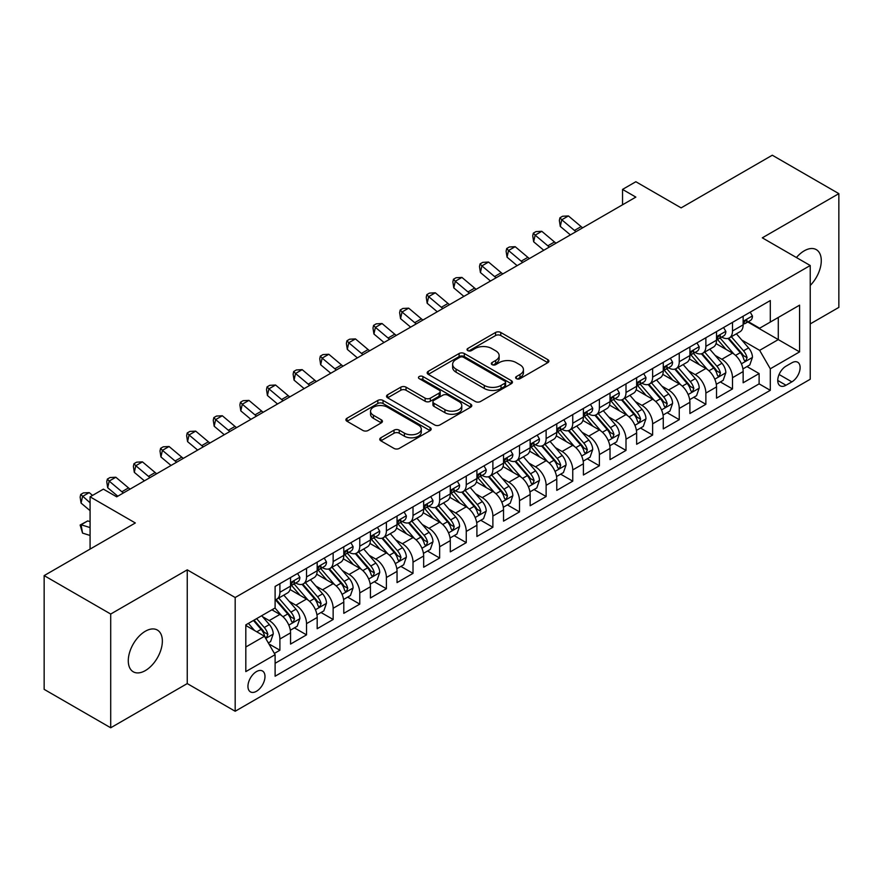 <?xml version="1.0" encoding="UTF-8"?>
<svg xmlns="http://www.w3.org/2000/svg" width="883" height="883" viewBox="0 0 883 883"><rect width="100%" height="100%" fill="white"/><g stroke="black" fill="none" stroke-linecap="round" stroke-linejoin="round"><path stroke-width="1.32" d="M516.389 378.675A2.583 1.49 0 0 0 520.043 378.675L547.813 362.648A3.698 2.13 0 0 0 548.895 361.136A3.698 2.13 0 0 0 547.813 359.635L500.771 332.472A3.698 2.13 0 0 0 495.551 332.472L467.78 348.498A2.583 1.49 0 0 0 467.019 349.558A2.583 1.49 0 0 0 467.78 350.617A2.583 1.49 0 0 0 471.434 350.617L475.032 348.542A11.821 6.832 0 0 1 491.754 348.542L495.672 350.805A11.821 6.832 0 0 1 499.138 355.628A11.821 6.832 0 0 1 495.672 360.463L492.085 362.538A2.583 1.49 0 0 0 491.323 363.586A2.583 1.49 0 0 0 492.085 364.646A2.583 1.49 0 0 0 495.738 364.646L499.337 362.571A11.821 6.832 0 0 1 516.058 362.571L519.977 364.834A11.821 6.832 0 0 1 523.442 369.668A11.821 6.832 0 0 1 519.977 374.491L516.389 376.566A2.583 1.49 0 0 0 515.628 377.626A2.583 1.49 0 0 0 516.389 378.675L516.389 376.566M145.32 670.605A24.095 13.907 120 0 0 161.059 649.369A24.095 13.907 120 0 0 157.362 630.054A24.095 13.907 120 0 0 145.32 631.257A24.095 13.907 120 0 0 129.58 652.482A24.095 13.907 120 0 0 133.267 671.797A24.095 13.907 120 0 0 145.32 670.605M810.23 285.463A24.095 13.907 120 0 0 816.289 249.635A24.095 13.907 120 0 0 804.236 250.827A24.095 13.907 120 0 0 796.422 257.538M256.467 691.279A12.053 6.954 120 0 0 264.337 680.661A12.053 6.954 120 0 0 262.494 671.003A12.053 6.954 120 0 0 256.467 671.599A12.053 6.954 120 0 0 248.598 682.217A12.053 6.954 120 0 0 250.441 691.875A12.053 6.954 120 0 0 256.467 691.279M380.827 437.78A3.698 2.13 0 0 0 379.745 439.293A3.698 2.13 0 0 0 380.827 440.805L394.017 448.421A3.698 2.13 0 0 0 399.248 448.421L430.087 430.617A3.698 2.13 0 0 0 431.169 429.105A3.698 2.13 0 0 0 430.087 427.604L383.045 400.441A3.698 2.13 0 0 0 377.814 400.441L346.986 418.244A3.698 2.13 0 0 0 345.904 419.756A3.698 2.13 0 0 0 346.986 421.257L362.924 430.462A3.698 2.13 0 0 0 368.145 430.462L381.346 422.847A3.698 2.13 0 0 0 382.427 421.334A3.698 2.13 0 0 0 381.346 419.833L373.443 415.264A9.89 5.706 0 0 1 370.551 411.224A9.89 5.706 0 0 1 376.644 405.959A9.89 5.706 0 0 1 387.427 407.195L418.387 425.076A9.89 5.706 0 0 1 421.29 429.105A9.89 5.706 0 0 1 415.187 434.381A9.89 5.706 0 0 1 404.414 433.145L399.248 430.164A3.698 2.13 0 0 0 394.017 430.164L380.827 437.78L380.827 440.805M810.23 323.918L838.85 307.394L838.85 193.642L772.294 155.22L681.113 207.869L635.848 181.732L622.537 189.415L635.848 197.108L116.699 496.831L103.388 489.149L90.077 496.831L90.077 549.094M110.706 614.038L110.706 727.78L187.251 683.585L187.251 569.844L110.706 614.038L44.15 575.606L135.331 522.968L90.077 496.831M187.251 569.844L235.176 597.515L810.23 265.507L810.23 379.249L235.176 711.256L235.176 597.515M838.85 193.642L762.305 237.836L810.23 265.507M475.297 401.5A3.698 2.13 0 0 0 480.518 401.5L511.356 383.697A3.698 2.13 0 0 0 512.438 382.184A3.698 2.13 0 0 0 511.356 380.672L464.315 353.52A3.698 2.13 0 0 0 459.094 353.52L428.255 371.324A3.698 2.13 0 0 0 427.173 372.836A3.698 2.13 0 0 0 428.255 374.337L475.297 401.5M420.275 379.237A2.583 1.49 0 0 1 422.902 379.602L470.672 407.184L439.889 424.955A3.698 2.13 0 0 1 434.657 424.955L387.615 397.803L387.615 394.778A3.698 2.13 0 0 0 386.533 396.29A3.698 2.13 0 0 0 387.615 397.803M387.615 394.778L400.816 387.162A3.698 2.13 0 0 1 406.037 387.162L425.12 398.178A3.698 2.13 0 0 0 430.341 398.178L439.094 393.123A3.698 2.13 0 0 0 440.187 391.611A3.698 2.13 0 0 0 439.094 390.109L419.237 378.641A2.583 1.49 0 0 1 418.476 377.582A2.583 1.49 0 0 1 420.076 376.202A2.583 1.49 0 0 1 422.902 376.522L470.716 404.138A3.698 2.13 0 0 1 471.798 405.65A3.698 2.13 0 0 1 470.716 407.151L470.716 404.138M110.706 727.78L44.15 689.358L44.15 575.606M274.37 653.42L279.9 650.23L268.851 643.862M262.56 616.709L269.249 620.572A15.055 8.698 60 0 1 279.9 639.016L290.551 632.868L290.551 644.082L306.522 634.866L294.403 627.868M289.183 601.334L295.871 605.197A15.055 8.698 60 0 1 306.522 623.641L317.174 617.493L317.174 628.718L333.145 619.491L321.026 612.504M315.805 585.97L322.494 589.833A15.055 8.698 60 0 1 333.145 608.277L343.796 602.129L343.796 613.343L359.767 604.127L347.648 597.129M342.438 570.595L349.116 574.458A15.055 8.698 60 0 1 359.767 592.901L370.419 586.754L370.419 597.979L386.39 588.751L374.282 581.754M369.061 555.23L375.739 559.082A15.055 8.698 60 0 1 386.39 577.526L397.041 571.378L397.041 582.603L413.012 573.376L400.904 566.389M395.683 539.855L402.361 543.718A15.055 8.698 60 0 1 413.012 562.162L423.663 556.014L423.663 567.228L439.635 558.012L427.527 551.014M422.306 524.491L428.983 528.343A15.055 8.698 60 0 1 439.635 546.787L450.286 540.639L450.286 551.864L466.257 542.637L454.149 535.65M448.928 509.116L455.606 512.979A15.055 8.698 60 0 1 466.257 531.423L476.908 525.275L476.908 536.489L492.88 527.272L480.771 520.275M475.551 493.74L482.228 497.604A15.055 8.698 60 0 1 492.88 516.047L503.531 509.899L503.531 521.125L519.502 511.897L507.394 504.899M502.173 478.376L508.862 482.228A15.055 8.698 60 0 1 519.502 500.683L530.153 494.524L530.153 505.749L546.124 496.533L534.016 489.535M528.796 463.001L535.484 466.864A15.055 8.698 60 0 1 546.124 485.308L556.776 479.16L556.776 490.374L572.747 481.158L560.639 474.16M555.418 447.637L562.107 451.489A15.055 8.698 60 0 1 572.747 469.933L583.398 463.785L583.398 475.01L599.38 465.783L587.261 458.796M582.04 432.262L588.729 436.125A15.055 8.698 60 0 1 599.38 454.568L610.021 448.421L610.021 459.635L626.003 450.418L613.884 443.421M608.663 416.886L615.352 420.75A15.055 8.698 60 0 1 626.003 439.193L636.643 433.045L636.643 444.27L652.625 435.043L640.506 428.056M635.285 401.522L641.974 405.374A15.055 8.698 60 0 1 652.625 423.829L663.265 417.681L663.265 428.895L679.248 419.679L667.129 412.681M661.908 386.147L668.597 390.01A15.055 8.698 60 0 1 679.248 408.454L689.899 402.306L689.899 413.531L705.87 404.304L693.751 397.306M688.53 370.783L695.219 374.635A15.055 8.698 60 0 1 705.87 393.078L716.521 386.931L716.521 398.156L732.493 388.928L732.493 377.714A15.055 8.698 -120 0 0 721.841 359.271L715.153 355.408M720.373 381.942L732.493 388.928M290.551 632.868A15.055 8.698 -120 0 0 279.9 614.425L271.909 609.811M317.174 617.493A15.055 8.698 -120 0 0 306.522 599.049L290.054 589.546M343.796 602.129A15.055 8.698 -120 0 0 333.145 583.674L316.677 574.171M370.419 586.754A15.055 8.698 -120 0 0 359.767 568.31L343.299 558.807M397.041 571.378A15.055 8.698 -120 0 0 386.39 552.935L369.922 543.431M423.663 556.014A15.055 8.698 -120 0 0 413.012 537.57L396.544 528.056M450.286 540.639A15.055 8.698 -120 0 0 439.635 522.195L423.167 512.692M476.908 525.275A15.055 8.698 -120 0 0 466.257 506.831L449.8 497.317M503.531 509.899A15.055 8.698 -120 0 0 492.88 491.456L476.423 481.952M530.153 494.524A15.055 8.698 -120 0 0 519.502 476.08L503.045 466.577M556.776 479.16A15.055 8.698 -120 0 0 546.124 460.716L529.668 451.213M583.398 463.785A15.055 8.698 -120 0 0 572.747 445.341L556.29 435.838M610.021 448.421A15.055 8.698 -120 0 0 599.38 429.977L582.912 420.463M636.643 433.045A15.055 8.698 -120 0 0 626.003 414.602L609.535 405.098M663.265 417.681A15.055 8.698 -120 0 0 652.625 399.226L636.157 389.723M689.899 402.306A15.055 8.698 -120 0 0 679.248 383.862L662.78 374.359M716.521 386.931A15.055 8.698 -120 0 0 705.87 368.487L689.402 358.984M791.863 362.803L786.002 366.18A11.667 6.744 120 0 0 778.376 376.467A11.667 6.744 120 0 0 780.164 385.827A11.667 6.744 120 0 0 786.002 385.242L791.863 381.864A11.667 6.744 120 0 0 799.49 371.577A11.667 6.744 120 0 0 797.691 362.229A11.667 6.744 120 0 0 791.863 362.803M245.816 647.007L264.459 636.246L275.11 654.689L275.11 676.212L770.296 390.319L770.296 368.796L759.645 350.352L741.775 340.032M275.11 654.689L245.816 671.599L245.816 624.877L275.11 607.968L275.11 586.444L770.296 300.551L770.296 322.074L799.579 305.165L799.579 351.887L770.296 368.796M295.728 582.979L295.871 583.067A15.055 8.698 60 0 0 303.399 583.806L314.05 577.659A15.055 8.698 -120 0 0 317.174 570.771L317.174 562.162M322.35 567.614L322.494 567.692A15.055 8.698 60 0 0 330.021 568.442L340.672 562.294A15.055 8.698 -120 0 0 343.796 555.396L343.796 546.787M348.984 552.239L349.116 552.328A15.055 8.698 60 0 0 356.644 553.067L367.295 546.919A15.055 8.698 -120 0 0 370.419 540.021L370.419 531.423M375.606 536.875L375.739 536.952A15.055 8.698 60 0 0 383.266 537.703L393.917 531.555A15.055 8.698 -120 0 0 397.041 524.657L397.041 516.047M402.229 521.5L402.361 521.577A15.055 8.698 60 0 0 409.9 522.328L420.54 516.18A15.055 8.698 -120 0 0 423.663 509.281L423.663 500.672M428.851 506.136L428.983 506.213A15.055 8.698 60 0 0 436.522 506.952L447.162 500.804A15.055 8.698 -120 0 0 450.286 493.917L450.286 485.308M455.473 490.76L455.606 490.838A15.055 8.698 60 0 0 463.145 491.588L473.785 485.44A15.055 8.698 -120 0 0 476.908 478.542L476.908 469.933M482.096 475.385L482.228 475.473A15.055 8.698 60 0 0 489.767 476.213L500.418 470.065A15.055 8.698 -120 0 0 503.531 463.178L503.531 454.568M508.718 460.021L508.862 460.098A15.055 8.698 60 0 0 516.389 460.849L527.041 454.701A15.055 8.698 -120 0 0 530.153 447.802L530.153 439.193M535.341 444.646L535.484 444.723A15.055 8.698 60 0 0 543.012 445.474L553.663 439.326A15.055 8.698 -120 0 0 556.776 432.427L556.776 423.818M561.963 429.281L562.107 429.359A15.055 8.698 60 0 0 569.634 430.098L580.286 423.95A15.055 8.698 -120 0 0 583.398 417.063L583.398 408.454M588.586 413.906L588.729 413.984A15.055 8.698 60 0 0 596.257 414.734L606.908 408.586A15.055 8.698 -120 0 0 610.021 401.688L610.021 393.078M615.208 398.531L615.352 398.619A15.055 8.698 60 0 0 622.879 399.359L633.53 393.211A15.055 8.698 -120 0 0 636.643 386.324L636.643 377.714M641.831 383.167L641.974 383.244A15.055 8.698 60 0 0 649.502 383.995L660.153 377.847A15.055 8.698 -120 0 0 663.265 370.948L663.265 362.339M668.453 367.792L668.597 367.869A15.055 8.698 60 0 0 676.124 368.619L686.775 362.471A15.055 8.698 -120 0 0 689.899 355.573L689.899 346.975M695.076 352.427L695.219 352.505A15.055 8.698 60 0 0 702.747 353.244L713.398 347.096A15.055 8.698 -120 0 0 716.521 340.209L716.521 331.6M275.11 663.299L759.115 383.862L759.115 373.564L743.144 382.781L743.144 371.566A15.055 8.698 -120 0 0 732.493 353.123L716.025 343.608M721.698 337.052L721.841 337.129A15.055 8.698 -120 0 0 729.369 337.88A15.055 8.698 -120 0 0 732.493 330.982L732.493 322.372M729.369 337.88L740.02 331.732A15.055 8.698 -120 0 0 743.144 324.834L743.144 316.224M279.9 583.674L279.9 592.283A15.055 8.698 60 0 1 276.776 599.182A15.055 8.698 60 0 1 275.11 599.789M276.776 599.182L287.428 593.034A15.055 8.698 -120 0 0 290.551 586.135L290.551 577.526M306.522 568.31L306.522 576.919A15.055 8.698 60 0 1 303.399 583.806M333.145 552.935L333.145 561.544A15.055 8.698 60 0 1 330.021 568.442M359.767 537.57L359.767 546.18A15.055 8.698 60 0 1 356.644 553.067M386.39 522.195L386.39 530.804A15.055 8.698 60 0 1 383.266 537.703M413.012 506.82L413.012 515.429A15.055 8.698 60 0 1 409.9 522.328M439.635 491.456L439.635 500.065A15.055 8.698 60 0 1 436.522 506.952M466.257 476.08L466.257 484.69A15.055 8.698 60 0 1 463.145 491.588M492.88 460.716L492.88 469.326A15.055 8.698 60 0 1 489.767 476.213M519.502 445.341L519.502 453.95A15.055 8.698 60 0 1 516.389 460.849M546.124 429.966L546.124 438.575A15.055 8.698 60 0 1 543.012 445.474M572.747 414.602L572.747 423.211A15.055 8.698 60 0 1 569.634 430.098M599.38 399.226L599.38 407.836A15.055 8.698 60 0 1 596.257 414.734M626.003 383.862L626.003 392.471A15.055 8.698 60 0 1 622.879 399.359M652.625 368.487L652.625 377.096A15.055 8.698 60 0 1 649.502 383.995M679.248 353.123L679.248 361.721A15.055 8.698 60 0 1 676.124 368.619M705.87 337.748L705.87 346.357A15.055 8.698 60 0 1 702.747 353.244M705.87 393.078L705.87 404.304M679.248 408.454L679.248 419.679M652.625 423.829L652.625 435.043M626.003 439.193L626.003 450.418M599.38 454.568L599.38 465.783M572.747 469.933L572.747 481.158M546.124 485.308L546.124 496.533M519.502 500.683L519.502 511.897M492.88 516.047L492.88 527.272M466.257 531.423L466.257 542.637M439.635 546.787L439.635 558.012M413.012 562.162L413.012 573.376M386.39 577.526L386.39 588.751M359.767 592.901L359.767 604.127M333.145 608.277L333.145 619.491M306.522 623.641L306.522 634.866M279.9 639.016L279.9 650.23M264.459 636.246L245.816 625.484M759.645 350.352L778.287 339.591L778.287 317.461L799.579 305.165M747.791 321.986L799.579 351.887M748.32 321.677L759.645 328.222L770.296 322.074M187.251 683.585L235.176 711.256M622.537 189.415L622.537 204.79M746.996 366.566L759.115 373.564M759.115 383.862L770.296 390.319M517.416 379.039L519.977 377.56A11.821 6.832 0 0 0 523.442 372.736L523.442 369.668M499.138 355.628L499.138 358.708A11.821 6.832 0 0 1 495.672 363.531L493.111 365.01M547.758 362.67L500.771 335.551A3.698 2.13 0 0 0 495.551 335.551L468.818 350.981M511.301 383.719L464.315 356.589A3.698 2.13 0 0 0 459.094 356.589L428.299 374.37M504.822 383.244A2.583 1.49 0 0 0 505.584 382.184A2.583 1.49 0 0 0 504.822 381.125L463.531 357.295A2.583 1.49 0 0 0 459.877 357.295L456.081 359.48A11.821 6.832 0 0 0 452.626 364.304A11.821 6.832 0 0 0 456.081 369.138L484.303 385.43A11.821 6.832 0 0 0 501.036 385.43L504.822 383.244L504.822 386.312A2.583 1.49 0 0 0 505.584 385.264L505.584 382.184M452.626 364.304L452.626 367.383A11.821 6.832 0 0 0 456.081 372.207L456.081 369.138M504.822 386.312L501.036 388.498A11.821 6.832 0 0 1 484.303 388.498L456.081 372.207M387.67 397.825L400.816 390.242L400.816 387.162M440.187 391.611L440.187 394.69A3.698 2.13 0 0 1 439.094 396.202L430.341 401.257A3.698 2.13 0 0 1 425.12 401.257L406.037 390.242A3.698 2.13 0 0 0 400.816 390.242M444.911 409.602A9.89 5.706 0 0 0 455.683 410.849A9.89 5.706 0 0 0 461.787 405.573A9.89 5.706 0 0 0 458.895 401.533L447.979 395.231A3.698 2.13 0 0 0 442.758 395.231L434.006 400.286A3.698 2.13 0 0 0 432.924 401.798A3.698 2.13 0 0 0 434.006 403.31L444.911 409.602L444.911 412.681A9.89 5.706 0 0 0 455.683 413.917A9.89 5.706 0 0 0 461.787 408.641L461.787 405.573M432.924 401.798L432.924 404.878A3.698 2.13 0 0 0 434.006 406.379L434.006 403.31M444.911 412.681L434.006 406.379M421.29 429.105L421.29 432.184A9.89 5.706 0 0 1 415.187 437.449A9.89 5.706 0 0 1 404.414 436.213L399.248 433.233A3.698 2.13 0 0 0 394.017 433.233L380.871 440.827M370.551 411.224L370.551 414.304A9.89 5.706 0 0 0 373.443 418.343L373.443 415.264M381.301 422.88L373.443 418.343M430.032 430.639L383.045 403.52A3.698 2.13 0 0 0 377.814 403.52L347.03 421.29M742.912 368.928L749.799 364.955L752.459 357.273A9.978 5.762 -120 0 0 748.574 347.902L736.411 333.818M733.972 354.094L720.064 337.99M726.058 349.403L717.989 340.065A23.907 13.808 -120 0 0 717.25 339.227M728.011 338.421L740.318 352.67A9.978 5.762 60 0 1 743.872 359.536L744.601 360.717L745.947 360.529L747.073 357.692A9.978 5.762 -120 0 0 743.508 350.816L731.345 336.732M728.74 338.189L741.963 353.498A5.088 2.936 60 0 1 743.243 355.485L747.073 357.692M750.197 312.152L752.459 316.07A9.978 5.762 60 0 1 750.395 320.485L745.329 323.41A9.978 5.762 -120 0 0 747.073 321.114L746.863 320.231M743.475 323.873L743.508 323.873A9.978 5.762 -120 0 0 745.329 323.41M745.782 320.363L747.073 321.114C746.444 319.613 745.373 320.22 743.872 322.957A9.978 5.762 60 0 1 743.144 324.37M576.014 231.644A18.83 10.872 60 0 1 574.458 230.441L561.765 219.779L560.286 226.423L570.385 234.9M582.67 227.803A18.83 10.872 60 0 1 581.113 226.6L568.42 215.938L561.765 219.779L559.943 217.781L562.603 216.247L568.42 215.938M560.286 226.423L559.347 220.441L559.943 217.781M716.29 384.293L723.177 380.33L725.837 372.637A9.978 5.762 -120 0 0 721.952 363.266L709.789 349.182M707.349 369.458L693.442 353.366M699.435 364.778L691.367 355.43A23.907 13.808 -120 0 0 690.627 354.602M701.389 353.796L713.696 368.034A9.978 5.762 60 0 1 717.25 374.911L717.978 376.092L719.325 375.904L720.451 373.067A9.978 5.762 -120 0 0 716.886 366.191L704.722 352.107M702.117 353.553L715.34 368.862A5.088 2.936 60 0 1 716.621 370.849L720.451 373.067M689.667 399.668L696.555 395.694L699.215 388.012A9.978 5.762 -120 0 0 695.329 378.641L683.166 364.558M680.727 384.833L666.82 368.741M672.813 380.143L664.744 370.805A23.907 13.808 -120 0 0 664.005 369.977M674.767 369.16L687.073 383.41A9.978 5.762 60 0 1 690.627 390.275L691.356 391.467L692.702 391.268L693.828 388.432A9.978 5.762 -120 0 0 690.263 381.566L678.1 367.483M675.495 368.928L688.718 384.237A5.088 2.936 60 0 1 689.998 386.224L693.828 388.432M663.045 415.043L669.921 411.07L672.592 403.376A9.978 5.762 -120 0 0 668.707 394.017L656.533 379.933M654.104 400.209L640.197 384.105M646.19 395.518L638.122 386.18A23.907 13.808 -120 0 0 637.383 385.341M648.144 384.535L660.451 398.774A9.978 5.762 60 0 1 664.005 405.65L664.733 406.831L666.08 406.644L667.206 403.807A9.978 5.762 -120 0 0 663.641 396.931L651.477 382.847M648.873 384.304L662.084 399.602A5.088 2.936 60 0 1 663.365 401.599L667.206 403.807M636.422 430.407L643.299 426.434L645.97 418.752A9.978 5.762 -120 0 0 642.084 409.381L629.91 395.297M627.482 415.573L613.575 399.48M619.568 410.893L611.5 401.544A23.907 13.808 -120 0 0 610.76 400.716M621.522 399.9L633.828 414.149A9.978 5.762 60 0 1 637.383 421.025L638.111 422.206L639.458 422.019L640.583 419.171A9.978 5.762 -120 0 0 637.018 412.306L624.855 398.222M622.25 399.668L635.462 414.977A5.088 2.936 60 0 1 636.742 416.964L640.583 419.171M723.574 327.527L725.837 331.445A9.978 5.762 60 0 1 723.773 335.86L718.707 338.785A9.978 5.762 -120 0 0 720.451 336.478L720.241 335.595M716.853 339.249L716.886 339.249A9.978 5.762 -120 0 0 718.707 338.785M719.159 335.739L720.451 336.478C719.822 334.977 718.751 335.595 717.25 338.321A9.978 5.762 60 0 1 716.521 339.745M549.392 247.019A18.83 10.872 60 0 1 547.835 245.816L535.142 235.154L533.663 241.787L543.762 250.275M556.047 243.178A18.83 10.872 60 0 1 554.491 241.975L541.798 231.302L535.142 235.154L533.321 233.156L535.981 231.611L541.798 231.302M533.663 241.787L532.725 235.805L533.321 233.156M696.952 342.891L699.215 346.82A9.978 5.762 60 0 1 697.151 351.235L692.084 354.149A9.978 5.762 -120 0 0 693.828 351.853L693.619 350.97M690.23 354.613L690.263 354.613A9.978 5.762 -120 0 0 692.084 354.149M692.537 351.103L693.828 351.853C693.199 350.352 692.129 350.959 690.627 353.697A9.978 5.762 60 0 1 689.899 355.121M522.769 262.383A18.83 10.872 60 0 1 521.202 261.18L508.52 250.518L507.041 257.163L517.129 265.64M529.425 258.542A18.83 10.872 60 0 1 527.857 257.339L515.175 246.677L508.52 250.518L506.699 248.52L509.359 246.986L515.175 246.677M507.041 257.163L506.102 251.18L506.699 248.52M670.329 358.266L672.592 362.185A9.978 5.762 60 0 1 670.517 366.6L665.462 369.524A9.978 5.762 -120 0 0 667.206 367.218L666.996 366.335M663.608 369.988L663.641 369.988A9.978 5.762 -120 0 0 665.462 369.524M665.914 366.478L667.206 367.218C666.577 365.717 665.506 366.335 664.005 369.072A9.978 5.762 60 0 1 663.265 370.485M496.147 277.759A18.83 10.872 60 0 1 494.579 276.556L481.897 265.893L480.418 272.527L490.506 281.015M502.802 273.918A18.83 10.872 60 0 1 501.235 272.715L488.553 262.052L481.897 265.893L480.076 263.896L482.736 262.361L488.553 262.052M480.418 272.527L479.48 266.545L480.076 263.896M643.707 373.641L645.97 377.56A9.978 5.762 60 0 1 643.895 381.975L638.839 384.889A9.978 5.762 -120 0 0 640.583 382.593L640.363 381.71M636.985 385.363L637.018 385.363A9.978 5.762 -120 0 0 638.839 384.889M639.292 381.853L640.583 382.593C639.954 381.092 638.884 381.71 637.383 384.436A9.978 5.762 60 0 1 636.643 385.86M469.524 293.134A18.83 10.872 60 0 1 467.957 291.931L455.275 281.258L453.796 287.902L463.884 296.39M476.18 289.282A18.83 10.872 60 0 1 474.613 288.079L461.93 277.417L455.275 281.258L453.454 279.26L456.114 277.726L461.93 277.417M453.796 287.902L452.858 281.92L453.454 279.26M609.8 445.783L616.676 441.809L619.336 434.127A9.978 5.762 -120 0 0 615.451 424.756L603.288 410.672M600.859 430.948L586.952 414.844M592.946 426.257L584.877 416.919A23.907 13.808 -120 0 0 584.138 416.081M594.899 415.275L607.206 429.513A9.978 5.762 60 0 1 610.76 436.39L611.489 437.571L612.835 437.383L613.95 434.546A9.978 5.762 -120 0 0 610.396 427.67L598.232 413.586M595.628 415.043L608.84 430.352A5.088 2.936 60 0 1 610.12 432.339L613.95 434.546M617.085 389.006L619.336 392.924A9.978 5.762 60 0 1 617.272 397.339L612.217 400.264A9.978 5.762 -120 0 0 613.95 397.968L613.74 397.074M610.363 400.727L610.396 400.727A9.978 5.762 -120 0 0 612.217 400.264M612.67 397.218L613.95 397.968C613.332 396.456 612.261 397.074 610.76 399.811A9.978 5.762 60 0 1 610.021 401.224M442.902 308.498A18.83 10.872 60 0 1 441.334 307.295L428.652 296.633L427.173 303.266L437.262 311.754M449.557 304.657A18.83 10.872 60 0 1 447.99 303.454L435.308 292.792L428.652 296.633L426.831 294.635L429.491 293.101L435.308 292.792M427.173 303.266L426.235 297.295L426.831 294.635M583.177 461.147L590.054 457.173L592.714 449.491A9.978 5.762 -120 0 0 588.829 440.12L576.665 426.036M574.237 446.312L560.33 430.22M566.323 441.632L558.255 432.284A23.907 13.808 -120 0 0 557.515 431.456M568.277 430.639L580.584 444.889A9.978 5.762 60 0 1 584.138 451.765L584.866 452.946L586.213 452.758L587.327 449.922A9.978 5.762 -120 0 0 583.773 443.045L571.61 428.961M568.994 430.407L582.217 445.716A5.088 2.936 60 0 1 583.497 447.703L587.327 449.922M590.451 404.381L592.714 408.299A9.978 5.762 60 0 1 590.65 412.714L585.595 415.628A9.978 5.762 -120 0 0 587.327 413.332L587.118 412.449M583.729 416.103L583.773 416.103A9.978 5.762 -120 0 0 585.595 415.628M586.047 412.593L587.327 413.332C586.709 411.831 585.639 412.449 584.138 415.176A9.978 5.762 60 0 1 583.398 416.599M416.279 323.873A18.83 10.872 60 0 1 414.712 322.67L402.03 312.008L400.551 318.642L410.639 327.129M422.935 320.032A18.83 10.872 60 0 1 421.368 318.829L408.686 308.156L402.03 312.008L400.209 310.01L402.869 308.465L408.686 308.156M400.551 318.642L399.613 312.659L400.209 310.01M556.555 476.522L563.431 472.548L566.091 464.866A9.978 5.762 -120 0 0 562.206 455.496L550.043 441.412M547.603 461.688L533.707 445.595M539.701 456.997L531.632 447.659A23.907 13.808 -120 0 0 530.882 446.831M541.654 446.014L553.961 460.264A9.978 5.762 60 0 1 557.515 467.129L558.244 468.321L559.59 468.122L560.705 465.286A9.978 5.762 -120 0 0 557.151 458.42L544.988 444.337M542.372 445.783L555.595 461.092A5.088 2.936 60 0 1 556.875 463.078L560.705 465.286M563.829 419.745L566.091 423.674A9.978 5.762 60 0 1 564.027 428.078L558.972 431.003A9.978 5.762 -120 0 0 560.705 428.708L560.495 427.825M557.107 431.467L557.151 431.467A9.978 5.762 -120 0 0 558.972 431.003M559.425 427.957L560.705 428.708C560.076 427.206 559.016 427.814 557.515 430.551A9.978 5.762 60 0 1 556.776 431.975M389.657 339.238A18.83 10.872 60 0 1 388.09 338.034L375.407 327.372L373.928 334.017L384.017 342.494M396.312 335.397A18.83 10.872 60 0 1 394.745 334.193L382.063 323.531L375.407 327.372L373.586 325.374L376.246 323.84L382.063 323.531M373.928 334.017L372.99 328.034L373.586 325.374M529.932 491.897L536.809 487.924L539.469 480.231A9.978 5.762 -120 0 0 535.584 470.871L523.42 456.787M520.981 477.063L507.085 460.959M513.078 472.372L505.01 463.034A23.907 13.808 -120 0 0 504.259 462.195M515.032 461.39L527.339 475.628A9.978 5.762 60 0 1 530.893 482.504L531.621 483.685L532.968 483.498L534.083 480.661A9.978 5.762 -120 0 0 530.528 473.785L518.365 459.701M515.749 461.158L528.972 476.456A5.088 2.936 60 0 1 530.253 478.443L534.083 480.661M537.206 435.12L539.469 439.039A9.978 5.762 60 0 1 537.405 443.454L532.35 446.379A9.978 5.762 -120 0 0 534.083 444.072L533.873 443.189M530.484 446.842L530.528 446.842A9.978 5.762 -120 0 0 532.35 446.379M532.802 443.332L534.083 444.072C533.453 442.571 532.394 443.189 530.893 445.926A9.978 5.762 60 0 1 530.153 447.339M363.034 354.613A18.83 10.872 60 0 1 361.467 353.41L348.785 342.747L347.306 349.381L357.394 357.869M369.69 350.772A18.83 10.872 60 0 1 368.123 349.569L355.441 338.906L348.785 342.747L346.953 340.75L349.624 339.204L355.441 338.906M347.306 349.381L346.368 343.399L346.953 340.75M503.31 507.261L510.186 503.288L512.846 495.606A9.978 5.762 -120 0 0 508.961 486.235L496.798 472.151M494.359 492.427L480.462 476.334M486.456 487.736L478.376 478.398A23.907 13.808 -120 0 0 477.637 477.571M488.409 476.754L500.705 491.003A9.978 5.762 60 0 1 504.27 497.88L504.999 499.061L506.345 498.873L507.46 496.025A9.978 5.762 -120 0 0 503.906 489.16L491.743 475.076M489.127 476.522L502.35 491.831A5.088 2.936 60 0 1 503.63 493.818L507.46 496.025M510.584 450.496L512.846 454.414A9.978 5.762 60 0 1 510.782 458.829L505.727 461.743A9.978 5.762 -120 0 0 507.46 459.447L507.25 458.564M503.862 462.217L503.906 462.217A9.978 5.762 -120 0 0 505.727 461.743M506.169 458.707L507.46 459.447C506.831 457.946 505.771 458.564 504.27 461.29A9.978 5.762 60 0 1 503.531 462.714M336.412 369.988A18.83 10.872 60 0 1 334.845 368.785L322.152 358.112L320.672 364.756L330.772 373.244M343.068 366.136A18.83 10.872 60 0 1 341.5 364.933L328.807 354.271L322.152 358.112L320.33 356.114L323.001 354.58L328.807 354.271M320.672 364.756L319.745 358.774L320.33 356.114M476.688 522.637L483.564 518.663L486.224 510.97A9.978 5.762 -120 0 0 482.339 501.61L470.175 487.526M467.736 507.802L453.84 491.699M459.822 503.111L451.754 493.774A23.907 13.808 -120 0 0 451.014 492.935M461.787 492.129L474.083 506.367A9.978 5.762 60 0 1 477.648 513.244L478.365 514.425L479.723 514.237L480.838 511.4A9.978 5.762 -120 0 0 477.284 504.524L465.12 490.44M462.504 491.897L475.727 507.206A5.088 2.936 60 0 1 477.008 509.193L480.838 511.4M483.961 465.86L486.224 469.778A9.978 5.762 60 0 1 484.16 474.193L479.105 477.118A9.978 5.762 -120 0 0 480.838 474.822L480.628 473.928M477.239 477.582L477.284 477.582A9.978 5.762 -120 0 0 479.105 477.118M479.546 474.072L480.838 474.822C480.209 473.31 479.149 473.928 477.648 476.665A9.978 5.762 60 0 1 476.908 478.078M309.79 385.352A18.83 10.872 60 0 1 308.222 384.149L295.529 373.487L294.05 380.12L304.149 388.608M316.445 381.511A18.83 10.872 60 0 1 314.878 380.308L302.185 369.646L295.529 373.487L293.708 371.489L296.379 369.955L302.185 369.646M294.05 380.12L293.123 374.149L293.708 371.489M450.065 538.001L456.941 534.027L459.601 526.345A9.978 5.762 -120 0 0 455.716 516.974L443.553 502.891M441.114 523.166L427.217 507.074M433.2 518.487L425.131 509.138A23.907 13.808 -120 0 0 424.392 508.31M435.164 507.493L447.46 521.743A9.978 5.762 60 0 1 451.025 528.619L451.743 529.8L453.1 529.612L454.215 526.776A9.978 5.762 -120 0 0 450.661 519.899L438.498 505.816M435.882 507.261L449.105 522.57A5.088 2.936 60 0 1 450.385 524.557L454.215 526.776M457.339 481.235L459.601 485.153A9.978 5.762 60 0 1 457.537 489.568L452.482 492.482A9.978 5.762 -120 0 0 454.215 490.186L454.005 489.303M450.617 492.957L450.661 492.957A9.978 5.762 -120 0 0 452.482 492.482M452.924 489.447L454.215 490.186C453.586 488.685 452.526 489.303 451.025 492.03A9.978 5.762 60 0 1 450.286 493.454M283.167 400.727A18.83 10.872 60 0 1 281.6 399.524L268.907 388.851L267.428 395.496L277.527 403.984M289.823 396.886A18.83 10.872 60 0 1 288.255 395.683L275.562 385.01L268.907 388.851L267.085 386.864L269.757 385.319L275.562 385.01M267.428 395.496L266.5 389.513L267.085 386.864M423.443 553.376L430.319 549.403L432.979 541.721A9.978 5.762 -120 0 0 429.094 532.35L416.931 518.266M414.491 538.542L400.595 522.449M406.577 533.851L398.509 524.513A23.907 13.808 -120 0 0 397.769 523.674M408.542 522.868L420.838 537.118A9.978 5.762 60 0 1 424.403 543.983L425.12 545.164L426.467 544.977L427.593 542.14A9.978 5.762 -120 0 0 424.039 535.264L411.875 521.191M409.259 522.637L422.482 537.946A5.088 2.936 60 0 1 423.763 539.932L427.593 542.14M430.716 496.599L432.979 500.518A9.978 5.762 60 0 1 430.915 504.933L425.86 507.857A9.978 5.762 -120 0 0 427.593 505.562L427.383 504.679M423.995 508.321L424.039 508.321A9.978 5.762 -120 0 0 425.86 507.857M426.301 504.811L427.593 505.562C426.964 504.061 425.904 504.668 424.403 507.405A9.978 5.762 60 0 1 423.663 508.829M256.545 416.092A18.83 10.872 60 0 1 254.977 414.889L242.284 404.226L240.805 410.871L250.904 419.348M263.2 412.251A18.83 10.872 60 0 1 261.633 411.048L248.94 400.385L242.284 404.226L240.463 402.229L243.123 400.694L248.94 400.385M240.805 410.871L239.878 404.889L240.463 402.229M396.82 568.74L403.697 564.778L406.357 557.085A9.978 5.762 -120 0 0 402.471 547.714L390.308 533.641M387.869 553.906L373.973 537.813M379.955 549.226L371.886 539.877A23.907 13.808 -120 0 0 371.147 539.049M381.92 538.244L394.215 552.482A9.978 5.762 60 0 1 397.78 559.358L398.498 560.539L399.844 560.352L400.97 557.515A9.978 5.762 -120 0 0 397.416 550.639L385.253 536.555M382.637 538.012L395.86 553.31A5.088 2.936 60 0 1 397.14 555.297L400.97 557.515M404.094 511.974L406.357 515.893A9.978 5.762 60 0 1 404.293 520.308L399.237 523.233A9.978 5.762 -120 0 0 400.97 520.926L400.761 520.043M397.372 523.696L397.416 523.696A9.978 5.762 -120 0 0 399.237 523.233M399.679 520.186L400.97 520.926C400.341 519.425 399.282 520.043 397.78 522.769A9.978 5.762 60 0 1 397.041 524.193M229.922 431.467A18.83 10.872 60 0 1 228.355 430.264L215.662 419.602L214.183 426.235L224.282 434.723M236.578 427.626A18.83 10.872 60 0 1 235.01 426.423L222.317 415.75L215.662 419.602L213.841 417.604L216.501 416.059L222.317 415.75M214.183 426.235L213.256 420.253L213.841 417.604M370.198 584.116L377.074 580.142L379.734 572.46A9.978 5.762 -120 0 0 375.849 563.089L363.686 549.005M361.246 569.281L347.339 553.188M353.332 564.59L345.264 555.252A23.907 13.808 -120 0 0 344.525 554.425M355.286 553.608L367.593 567.857A9.978 5.762 60 0 1 371.147 574.723L371.875 575.915L373.222 575.716L374.348 572.879A9.978 5.762 -120 0 0 370.794 566.014L358.63 551.93M356.015 553.376L369.237 568.685A5.088 2.936 60 0 1 370.518 570.672L374.348 572.879M377.471 527.35L379.734 531.268A9.978 5.762 60 0 1 377.67 535.683L372.615 538.597A9.978 5.762 -120 0 0 374.348 536.301L374.138 535.418M370.75 539.072L370.794 539.072A9.978 5.762 -120 0 0 372.615 538.597M373.056 535.562L374.348 536.301C373.719 534.8 372.659 535.407 371.147 538.144A9.978 5.762 60 0 1 370.419 539.568M203.3 446.842A18.83 10.872 60 0 1 201.732 445.628L189.039 434.966L187.56 441.61L197.66 450.087M209.955 442.99A18.83 10.872 60 0 1 208.388 441.787L195.695 431.125L189.039 434.966L187.218 432.968L189.878 431.434L195.695 431.125M187.56 441.61L186.633 435.628L187.218 432.968M343.564 599.491L350.452 595.517L353.112 587.824A9.978 5.762 -120 0 0 349.226 578.464L337.063 564.38M334.624 584.656L320.717 568.553M326.71 579.965L318.642 570.628A23.907 13.808 -120 0 0 317.902 569.789M328.664 568.983L340.97 583.221A9.978 5.762 60 0 1 344.525 590.098L345.253 591.279L346.6 591.091L347.725 588.255A9.978 5.762 -120 0 0 344.171 581.378L331.997 567.294M329.392 568.751L342.615 584.049A5.088 2.936 60 0 1 343.895 586.047L347.725 588.255M350.849 542.714L353.112 546.632A9.978 5.762 60 0 1 351.048 551.047L345.981 553.972A9.978 5.762 -120 0 0 347.725 551.676L347.516 550.782M344.127 554.436L344.171 554.436A9.978 5.762 -120 0 0 345.981 553.972M346.434 550.926L347.725 551.676C347.096 550.164 346.037 550.782 344.525 553.52A9.978 5.762 60 0 1 343.796 554.932M176.677 462.206A18.83 10.872 60 0 1 175.11 461.003L162.417 450.341L160.938 456.975L171.037 465.462M183.333 458.365A18.83 10.872 60 0 1 181.766 457.162L169.072 446.5L162.417 450.341L160.596 448.343L163.256 446.809L169.072 446.5M160.938 456.975L160 450.992L160.596 448.343M316.942 614.855L323.829 610.881L326.489 603.199A9.978 5.762 -120 0 0 322.604 593.829L310.441 579.745M308.001 600.021L294.094 583.928M300.088 595.341L292.019 585.992A23.907 13.808 -120 0 0 291.28 585.164M302.041 584.347L314.348 598.597A9.978 5.762 60 0 1 317.902 605.473L318.631 606.654L319.977 606.466L321.103 603.63A9.978 5.762 -120 0 0 317.538 596.753L305.375 582.67M302.77 584.116L315.993 599.425A5.088 2.936 60 0 1 317.273 601.411L321.103 603.63M324.227 558.089L326.489 562.007A9.978 5.762 60 0 1 324.425 566.422L319.359 569.336A9.978 5.762 -120 0 0 321.103 567.041L320.893 566.158M317.505 569.811L317.538 569.811A9.978 5.762 -120 0 0 319.359 569.336M319.812 566.301L321.103 567.041C320.474 565.539 319.403 566.158 317.902 568.884A9.978 5.762 60 0 1 317.174 570.308M150.055 477.582A18.83 10.872 60 0 1 148.487 476.379L135.794 465.705L134.315 472.35L144.415 480.838M156.71 473.741A18.83 10.872 60 0 1 155.143 472.526L142.45 461.864L135.794 465.705L133.973 463.707L136.633 462.173L142.45 461.864M134.315 472.35L133.377 466.367L133.973 463.707M290.319 630.23L297.207 626.257L299.867 618.575A9.978 5.762 -120 0 0 295.982 609.204L283.818 595.12M281.379 615.396L275.01 608.023M273.465 610.705L272.428 609.513M275.419 599.723L287.726 613.972A9.978 5.762 60 0 1 291.28 620.837L292.008 622.018L293.355 621.831L294.481 618.994A9.978 5.762 -120 0 0 290.915 612.118L278.752 598.034M276.147 599.491L289.37 614.8A5.088 2.936 60 0 1 290.65 616.787L294.481 618.994M297.604 573.453L299.867 577.372A9.978 5.762 60 0 1 297.803 581.787L292.737 584.712A9.978 5.762 -120 0 0 294.481 582.416L294.271 581.533M290.882 585.175L290.915 585.175A9.978 5.762 -120 0 0 292.737 584.712M293.189 581.665L294.481 582.416C293.851 580.915 292.781 581.522 291.28 584.259A9.978 5.762 60 0 1 290.551 585.672M123.421 492.946A18.83 10.872 60 0 1 121.865 491.743L109.172 481.08L107.693 487.725L117.792 496.202M130.077 489.105A18.83 10.872 60 0 1 128.521 487.902L115.828 477.239L109.172 481.08L107.351 479.083L110.011 477.548L115.828 477.239M107.693 487.725L106.755 481.743L107.351 479.083M268.322 642.934L270.584 641.632L273.244 633.939A9.978 5.762 -120 0 0 269.359 624.568L261.699 615.705M254.547 630.528L248.388 623.387M246.843 626.08L245.816 624.899M253.443 620.473L261.103 629.336A9.978 5.762 60 0 1 264.657 636.213L265.386 637.394L266.732 637.206L267.858 634.369A9.978 5.762 -120 0 0 264.293 627.493L256.644 618.63M254.061 620.12L262.748 630.164A5.088 2.936 60 0 1 264.028 632.151L267.858 634.369M90.077 535.462L82.549 533.1L80.132 525.043L87.726 520.915L90.077 521.654M87.726 520.915L81.07 524.756L90.077 527.581M80.132 525.043L81.07 524.756L82.549 533.1M92.538 495.407L89.205 492.604L82.549 496.456L81.07 503.089L90.077 510.661M90.077 502.78L80.728 494.458L83.388 492.913L89.205 492.604M81.07 503.089L80.132 497.107L80.728 494.458M269.249 620.572L279.9 614.425M295.871 605.197L306.522 599.049M322.494 589.833L333.145 583.674M349.116 574.458L359.767 568.31M375.739 559.082L386.39 552.935M402.361 543.718L413.012 537.57M428.983 528.343L439.635 522.195M455.606 512.979L466.257 506.831M482.228 497.604L492.88 491.456M508.862 482.228L519.502 476.08M535.484 466.864L546.124 460.716M562.107 451.489L572.747 445.341M588.729 436.125L599.38 429.977M615.352 420.75L626.003 414.602M641.974 405.374L652.625 399.226M668.597 390.01L679.248 383.862M695.219 374.635L705.87 368.487M721.841 359.271L732.493 353.123M732.493 330.982L743.144 324.834M279.9 592.283L290.551 586.135M306.522 576.919L317.174 570.771M333.145 561.544L343.796 555.396M359.767 546.18L370.419 540.021M386.39 530.804L397.041 524.657M413.012 515.429L423.663 509.281M439.635 500.065L450.286 493.917M466.257 484.69L476.908 478.542M492.88 469.326L503.531 463.178M519.502 453.95L530.153 447.802M546.124 438.575L556.776 432.427M572.747 423.211L583.398 417.063M599.38 407.836L610.021 401.688M626.003 392.471L636.643 386.324M652.625 377.096L663.265 370.948M679.248 361.721L689.899 355.573M705.87 346.357L716.521 340.209M732.493 377.714L743.144 371.566M779.093 374.491L791.863 381.864M777.746 380.474L786.002 385.242M519.977 377.56L519.977 374.491M492.085 364.646L492.085 362.538M495.672 363.531L495.672 360.463M467.78 350.617L467.78 348.498M495.551 335.551L495.551 332.472M500.771 335.551L500.771 332.472M547.813 362.648L547.813 359.635M428.255 374.337L428.255 371.324M459.094 356.589L459.094 353.52M464.315 356.589L464.315 353.52M511.356 383.697L511.356 380.672M484.303 388.498L484.303 385.43M501.036 388.498L501.036 385.43M406.037 390.242L406.037 387.162M425.12 401.257L425.12 398.178M430.341 401.257L430.341 398.178M439.094 396.202L439.094 393.123M422.902 379.602L422.902 376.522M394.017 433.233L394.017 430.164M399.248 433.233L399.248 430.164M404.414 436.213L404.414 433.145M381.346 422.847L381.346 419.833M346.986 421.257L346.986 418.244M377.814 403.52L377.814 400.441M383.045 403.52L383.045 400.441M430.087 430.617L430.087 427.604M741.4 363.807L752.393 357.46M743.508 350.816L748.574 347.902M735.561 355.408L740.318 352.67M752.393 315.959L743.144 321.302M574.458 230.441L581.113 226.6M714.766 379.182L725.771 372.836M716.886 366.191L721.952 363.266M708.939 370.783L713.696 368.034M688.144 394.546L699.148 388.2M690.263 381.566L695.329 378.641M682.316 386.158L687.073 383.41M661.522 409.922L672.526 403.575M663.641 396.931L668.707 394.017M655.694 401.522L660.451 398.774M634.899 425.297L645.903 418.939M637.018 412.306L642.084 409.381M629.071 416.897L633.828 414.149M725.771 331.335L716.521 336.677M547.835 245.816L554.491 241.975M699.148 346.699L689.899 352.041M521.202 261.18L527.857 257.339M672.526 362.074L663.265 367.416M494.579 276.556L501.235 272.715M645.903 377.438L636.643 382.781M467.957 291.931L474.613 288.079M608.277 440.661L619.281 434.315M610.396 427.67L615.451 424.756M602.449 432.262L607.206 429.513M619.281 392.814L610.021 398.156M441.334 307.295L447.99 303.454M581.654 456.036L592.648 449.69M583.773 443.045L588.829 440.12M575.826 447.637L580.584 444.889M592.648 408.189L583.398 413.52M414.712 322.67L421.368 318.829M555.032 471.401L566.025 465.054M557.151 458.42L562.206 455.496M549.193 463.012L553.961 460.264M566.025 423.553L556.776 428.895M388.09 338.034L394.745 334.193M528.409 486.776L539.403 480.429M530.528 473.785L535.584 470.871M522.57 478.376L527.339 475.628M539.403 438.928L530.153 444.27M361.467 353.41L368.123 349.569M501.787 502.151L512.78 495.793M503.906 489.16L508.961 486.235M495.948 493.752L500.705 491.003M512.78 454.292L503.531 459.635M334.845 368.785L341.5 364.933M475.164 517.515L486.158 511.169M477.284 504.524L482.339 501.61M469.326 509.116L474.083 506.367M486.158 469.668L476.908 475.01M308.222 384.149L314.878 380.308M448.542 532.89L459.535 526.544M450.661 519.899L455.716 516.974M442.703 524.491L447.46 521.743M459.535 485.032L450.286 490.374M281.6 399.524L288.255 395.683M421.919 548.255L432.913 541.908M424.039 535.264L429.094 532.35M416.081 539.866L420.838 537.118M432.913 500.407L423.663 505.749M254.977 414.889L261.633 411.048M395.297 563.63L406.29 557.283M397.416 550.639L402.471 547.714M389.458 555.23L394.215 552.482M406.29 515.782L397.041 521.125M228.355 430.264L235.01 426.423M368.675 579.005L379.668 572.648M370.794 566.014L375.849 563.089M362.836 570.606L367.593 567.857M379.668 531.147L370.419 536.489M201.732 445.628L208.388 441.787M342.052 594.369L353.045 588.023M344.171 581.378L349.226 578.464M336.213 585.97L340.97 583.221M353.045 546.522L343.796 551.864M175.11 461.003L181.766 457.162M315.43 609.745L326.423 603.387M317.538 596.753L322.604 593.829M309.591 601.345L314.348 598.597M326.423 561.886L317.174 567.228M148.487 476.379L155.143 472.526M288.796 625.109L299.801 618.762M290.915 612.118L295.982 609.204M282.968 616.709L287.726 613.972M299.801 577.261L290.551 582.603M121.865 491.743L128.521 487.902M265.717 638.442L273.178 634.137M264.293 627.493L269.359 624.568M256.798 631.82L261.103 629.336"/></g></svg>
